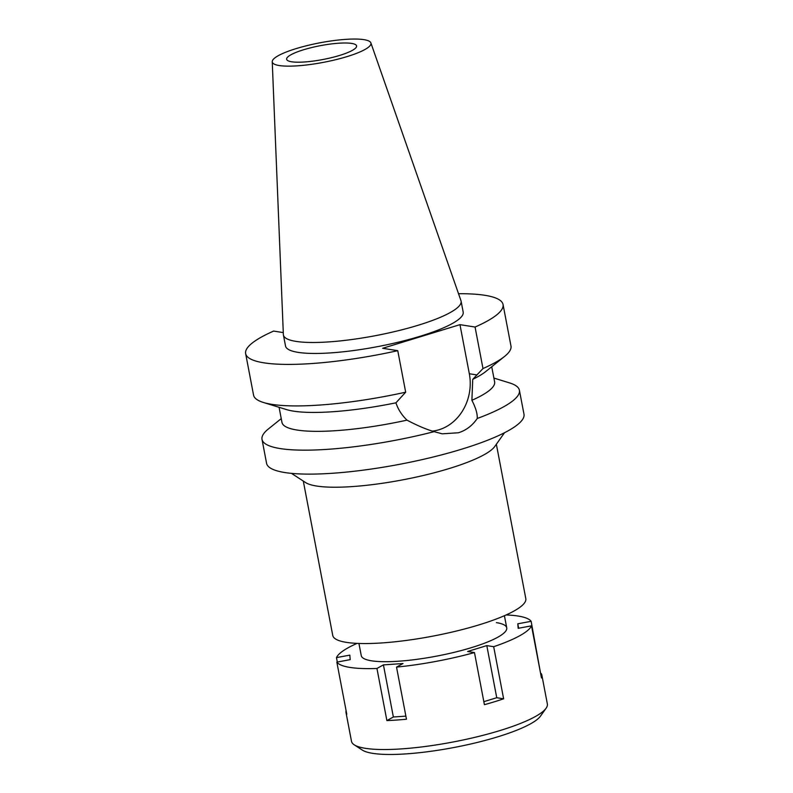 <?xml version="1.0" encoding="UTF-8"?>
<svg xmlns="http://www.w3.org/2000/svg" width="793" height="793" viewBox="0 0 793 793"><rect width="100%" height="100%" fill="white"/><g stroke="black" fill="none" stroke-linecap="round" stroke-linejoin="round"><path stroke-width="1.19" d="M279.275 65.541A50.227 9.932 169.2 0 1 272.237 61.715A50.227 9.932 169.2 0 1 308.239 45.32A50.227 9.932 169.2 0 1 363.947 39.65A50.227 9.932 169.2 0 1 370.876 42.901A50.227 9.932 169.2 0 1 336.381 59.534A50.227 9.932 169.2 0 1 279.275 65.541M291.596 61.775A35.606 7.038 -10.8 0 0 331.583 57.631A35.606 7.038 -10.8 0 0 356.582 45.925A35.606 7.038 -10.8 0 0 351.626 43.417A35.606 7.038 -10.8 0 0 311.639 47.56A35.606 7.038 -10.8 0 0 286.64 59.267A35.606 7.038 -10.8 0 0 291.596 61.775M370.876 42.901L460.951 300.636A90.432 17.872 169.2 0 1 461.09 301.142A90.432 17.872 169.2 0 1 397.59 330.879A90.432 17.872 169.2 0 1 296.027 341.396A90.432 17.872 169.2 0 1 283.428 335.033A90.432 17.872 169.2 0 1 283.359 334.507L272.237 61.715M283.428 335.033L285.52 346.006A90.432 17.872 -10.8 0 0 298.118 352.37A90.432 17.872 -10.8 0 0 399.682 341.852A90.432 17.872 -10.8 0 0 463.181 312.115L461.09 301.142M458.532 293.707A131.023 25.901 169.2 0 1 484.791 295.283A131.023 25.901 169.2 0 1 503.049 304.502A131.023 25.901 169.2 0 1 475.066 327.043L459.96 324.654L382.652 348.296L397.759 350.684A131.023 25.901 169.2 0 1 263.9 362.827A131.023 25.901 169.2 0 1 245.642 353.609A131.023 25.901 169.2 0 1 273.625 331.077L283.289 332.604M293.45 411.131A108.235 21.391 169.2 0 1 286.461 409.575L263.365 402.457A131.023 25.901 -10.8 0 0 271.821 404.341A131.023 25.901 -10.8 0 0 405.679 392.188L395.935 402.814A108.235 21.391 169.2 0 1 293.45 411.131M245.642 353.609L253.562 395.122A131.023 25.901 -10.8 0 0 263.365 402.457M397.759 350.684L405.679 392.188M459.96 324.654L469.327 373.751A45.855 39.392 -81 0 1 439.094 429.727A45.855 39.392 -81 0 1 432.314 431.105M475.066 327.043L482.987 368.547L472.737 379.332A108.235 21.391 169.2 0 0 485.712 371.57L504.556 356.444A131.023 25.901 -10.8 0 0 510.97 346.016L503.049 304.502M482.987 368.547A131.023 25.901 -10.8 0 0 504.556 356.444M279.086 407.305L281.971 422.421A108.235 21.391 -10.8 0 0 297.058 430.044A108.235 21.391 -10.8 0 0 406.987 420.141C417.445 425.643 426.495 429.489 434.138 431.66A131.023 25.901 169.2 0 1 280.266 448.58A131.023 25.901 169.2 0 1 262.007 439.362A131.023 25.901 169.2 0 1 268.411 428.934L281.247 418.635M395.935 402.814C398.056 409.287 401.744 415.066 406.987 420.141M434.138 431.66L442.207 433.821L458.394 432.77C466.056 430.411 472.341 425.643 477.237 418.486C477.535 413.877 475.75 407.82 471.894 400.296L472.737 379.332M262.007 439.362L266.577 463.32A131.023 25.901 -10.8 0 0 284.836 472.539A131.023 25.901 -10.8 0 0 431.987 457.303A131.023 25.901 -10.8 0 0 523.985 414.214L519.405 390.255A131.023 25.901 169.2 0 1 477.237 418.486M493.89 378.073L509.612 382.92A131.023 25.901 169.2 0 1 519.405 390.255M471.894 400.296A108.235 21.391 -10.8 0 0 494.614 381.859L491.729 366.743M504.536 432.71L494.743 446.518A98.273 19.419 169.2 0 1 417.465 476.821A98.273 19.419 169.2 0 1 316.625 486.04A98.273 19.419 169.2 0 1 305.652 482.59L291.457 473.362M303.303 481.064L332.753 635.451A98.273 19.419 -10.8 0 0 346.452 642.37A98.273 19.419 -10.8 0 0 456.818 630.941A98.273 19.419 -10.8 0 0 525.809 598.626L496.359 444.239M506.122 614.952A99.69 19.706 169.2 0 1 518.027 616.032A99.69 19.706 169.2 0 1 531.141 621.315L517.789 623.804L518.166 628.324L531.518 625.826A99.69 19.706 169.2 0 1 493.682 646.701L486.803 645.611L467.602 651.489L474.472 652.57A99.69 19.706 169.2 0 1 396.53 667.101L403.013 663.533L383.425 664.891L376.943 668.469A99.69 19.706 169.2 0 1 349.961 667.419A99.69 19.706 169.2 0 1 336.837 662.135L350.199 659.637L349.822 655.127L336.47 657.615A99.69 19.706 169.2 0 1 357.078 643.381M358.932 643.46L361.251 655.603A74.056 14.641 -10.8 0 0 371.57 660.817A74.056 14.641 -10.8 0 0 454.746 652.203A74.056 14.641 -10.8 0 0 506.737 627.848A74.056 14.641 -10.8 0 0 496.418 622.634M540.618 673.515L531.141 621.315M518.632 628.234L517.789 623.804M531.518 625.826L541.46 677.946A99.69 19.706 169.2 0 0 541.857 675.16L547.358 703.956A99.69 19.706 -10.8 0 1 546.09 708.238A99.69 19.706 -10.8 0 1 467.692 738.987A99.69 19.706 -10.8 0 1 365.395 748.324A99.69 19.706 -10.8 0 1 354.253 744.835A99.69 19.706 -10.8 0 1 351.497 741.316L346.006 712.52A99.69 19.706 169.2 0 1 346.095 710.627M486.803 645.611L496.745 697.721L503.624 698.811L493.682 646.701M503.624 698.811A99.69 19.706 169.2 0 1 484.414 704.68L474.472 652.57M376.943 668.469L386.885 720.579A99.69 19.706 169.2 0 0 406.472 719.221L396.53 667.101M541.084 673.426A99.69 19.706 169.2 0 1 541.857 675.16M346.006 712.52A99.69 19.706 169.2 0 0 346.779 714.245L336.837 662.135M336.47 657.615L337.312 662.046M354.253 744.835L362.361 750.109A92.573 18.298 -10.8 0 0 372.7 753.35A92.573 18.298 -10.8 0 0 467.701 744.677A92.573 18.298 -10.8 0 0 540.489 716.129L546.09 708.238M386.885 720.579L393.368 717.001L383.425 664.891M393.368 717.001L405.877 716.129M496.745 697.721L483.839 701.676M469.327 373.751L477.009 374.96M504.417 615.705L506.737 627.848"/></g></svg>
